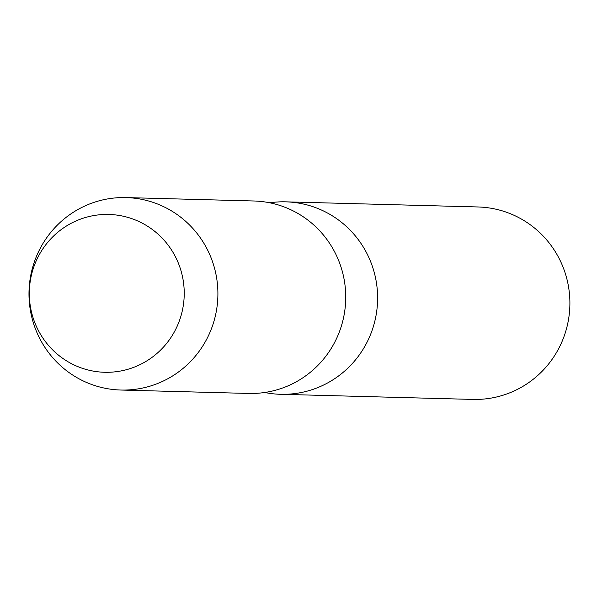 <?xml version="1.0" encoding="UTF-8"?>
<svg xmlns="http://www.w3.org/2000/svg" width="597" height="597" viewBox="0 0 597 597"><rect width="100%" height="100%" fill="white"/><g stroke="black" fill="none" stroke-linecap="round" stroke-linejoin="round"><path stroke-width="0.9" d="M68.931 224.532A78.931 77.453 -88.5 0 0 39.186 331.999A78.931 77.453 -88.5 0 0 144.616 362.2A78.931 77.453 -88.5 0 0 174.354 254.732A78.931 77.453 -88.5 0 0 68.931 224.532A78.931 77.453 -88.5 0 0 39.186 331.999A78.931 77.453 -88.5 0 0 144.616 362.2A78.931 77.453 -88.5 0 0 174.354 254.732A78.931 77.453 -88.5 0 0 68.931 224.532M264.687 392.49A96.259 94.46 -88.5 0 0 280.59 394.296A96.259 94.46 -88.5 0 0 329.305 382.005A96.259 94.46 -88.5 0 0 374.871 274.941A96.259 94.46 -88.5 0 0 285.717 201.838A96.259 94.46 -88.5 0 0 269.74 202.793M280.59 394.296L472.869 399.415A96.259 94.46 -88.5 0 0 521.584 387.132A96.259 94.46 -88.5 0 0 567.15 280.06A96.259 94.46 -88.5 0 0 477.996 206.965L285.717 201.838M77.297 209.868A96.259 94.46 -88.5 0 0 31.731 316.94A96.259 94.46 -88.5 0 0 120.878 390.035A96.259 94.46 -88.5 0 0 169.593 377.752A96.259 94.46 -88.5 0 0 215.159 270.68A96.259 94.46 -88.5 0 0 126.012 197.585A96.259 94.46 -88.5 0 0 77.297 209.868M120.878 390.035L248.71 393.445A96.259 94.46 -88.5 0 0 297.418 381.162A96.259 94.46 -88.5 0 0 342.991 274.09A96.259 94.46 -88.5 0 0 253.837 200.988L126.012 197.585"/></g></svg>
